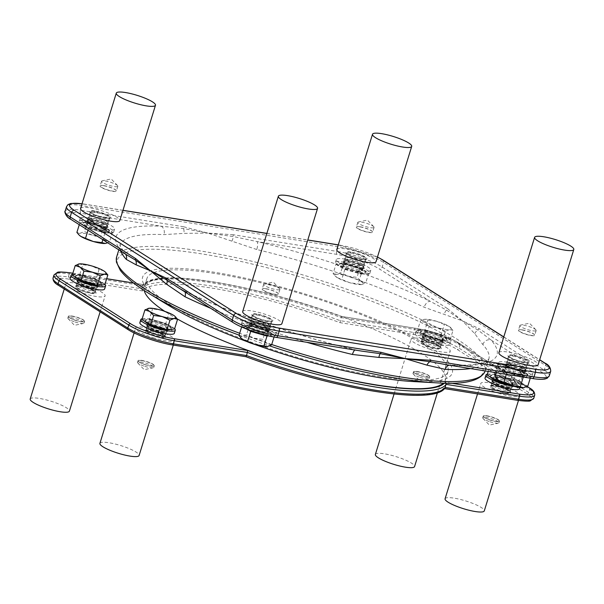 <?xml version="1.0" encoding="UTF-8"?>
<svg xmlns="http://www.w3.org/2000/svg" width="604" height="604" viewBox="0 0 604 604"><rect width="100%" height="100%" fill="white"/><g stroke="black" fill="none" stroke-linecap="round" stroke-linejoin="round"><path stroke-width="0.45" stroke-dasharray="3.02 2.27" d="M148.675 308.304L161.057 310.162L173.575 315.288L175.568 316.911M141.932 319.584L149.52 318.731L152.518 309.052M149.52 318.731L165.828 323.427L168.826 313.748M165.828 323.427L174.556 328.976M165.217 328.712A13.62 2.68 -162.8 0 1 151.612 324.726A13.62 2.68 -162.8 0 1 145.232 320.256A13.62 2.68 -162.8 0 1 159.041 321.721A13.62 2.68 -162.8 0 1 171.264 328.312A13.62 2.68 -162.8 0 1 165.217 328.712M151.544 325.39A13.62 2.68 -162.8 0 1 149.958 324.695M145.353 321.758A13.62 2.68 -162.8 0 1 145.043 320.867A13.62 2.68 -162.8 0 1 158.852 322.332A13.62 2.68 -162.8 0 1 171.068 328.923A13.62 2.68 -162.8 0 1 170.449 329.437M168.425 329.671A13.62 2.68 -162.8 0 1 165.458 329.399M142.204 318.716A18.052 3.556 -162.8 0 1 159.109 321.502A18.052 3.556 -162.8 0 1 174.624 328.757M139.856 322.634A18.052 3.556 -162.8 0 1 158.157 324.575A18.052 3.556 -162.8 0 1 174.352 333.31M153.061 337.681A20.521 4.039 17.2 0 0 174.798 340.188A20.521 4.039 17.2 0 0 156.391 330.267A20.521 4.039 17.2 0 0 135.598 328.055A20.521 4.039 17.2 0 0 153.061 337.681M99.909 443.359A20.521 4.039 -162.8 0 1 120.702 445.563A20.521 4.039 -162.8 0 1 139.109 455.491M436.518 321.237L449.036 326.364A14.775 2.907 17.2 0 0 436.518 321.237A14.775 2.907 17.2 0 0 424.567 319.32L436.518 321.237M453.015 330.373L449.61 329.565A14.775 2.907 17.2 0 0 450.622 327.572A14.775 2.907 17.2 0 0 449.036 326.364L453.015 330.373L450.018 340.052L442.438 340.913L426.122 336.217L417.394 330.667L420.392 320.988L424.567 319.32A14.775 2.907 17.2 0 0 424.151 319.38A14.775 2.907 17.2 0 0 425.141 322.528L420.392 320.988M445.435 331.234L437.658 327.647A14.775 2.907 17.2 0 0 449.61 329.565L445.435 331.234L442.438 340.913M424.151 319.38L424.567 319.32M429.119 326.538L425.141 322.528A14.775 2.907 17.2 0 0 437.658 327.647L429.119 326.538L426.122 336.217M417.394 330.667L424.982 329.807L427.979 320.128M424.982 329.807L441.29 334.503L444.287 324.824M441.29 334.503L450.018 340.052M440.678 339.795A13.62 2.68 -162.8 0 1 427.073 335.801A13.62 2.68 -162.8 0 1 420.694 331.332A13.62 2.68 -162.8 0 1 434.502 332.796A13.62 2.68 -162.8 0 1 446.726 339.388A13.62 2.68 -162.8 0 1 440.678 339.795M440.49 340.407A13.62 2.68 -162.8 0 1 426.885 336.42A13.62 2.68 -162.8 0 1 420.505 331.943A13.62 2.68 -162.8 0 1 434.314 333.416A13.62 2.68 -162.8 0 1 446.537 340.007A13.62 2.68 -162.8 0 1 440.49 340.407M442.755 341.849A18.052 3.556 -162.8 0 1 424.725 336.564A18.052 3.556 -162.8 0 1 416.269 330.637A18.052 3.556 -162.8 0 1 434.57 332.577A18.052 3.556 -162.8 0 1 450.765 341.313A18.052 3.556 -162.8 0 1 442.755 341.849M441.803 344.929A18.052 3.556 -162.8 0 1 423.774 339.637A18.052 3.556 -162.8 0 1 415.318 333.71A18.052 3.556 -162.8 0 1 433.619 335.658A18.052 3.556 -162.8 0 1 449.814 344.386A18.052 3.556 -162.8 0 1 441.803 344.929M428.53 348.757A20.521 4.039 17.2 0 0 450.267 351.264A20.521 4.039 17.2 0 0 431.86 341.343A20.521 4.039 17.2 0 0 411.06 339.131A20.521 4.039 17.2 0 0 428.53 348.757M375.371 454.434A20.521 4.039 -162.8 0 1 396.164 456.647A20.521 4.039 -162.8 0 1 414.571 466.567M497.598 379.44A14.775 2.907 -162.8 0 1 498.61 377.447L495.204 376.639M510.561 379.365L502.785 375.779L498.61 377.447A14.775 2.907 -162.8 0 1 510.561 379.365A14.775 2.907 -162.8 0 1 523.079 384.491L519.1 380.475L510.561 379.365M527.828 386.031L523.079 384.491A14.775 2.907 -162.8 0 1 524.083 387.625M523.834 377.138L530.825 376.345L522.098 370.796L519.1 380.475M530.825 376.345L530.259 378.172M522.098 370.796L505.782 366.099L502.785 375.779M505.782 366.099L498.194 366.96L496.413 372.736M498.194 366.96L506.922 372.509L521.962 376.836M521.479 376.088A13.62 2.68 17.2 0 0 527.526 375.68A13.62 2.68 17.2 0 0 515.303 369.097A13.62 2.68 17.2 0 0 501.494 367.625A13.62 2.68 17.2 0 0 507.873 372.102A13.62 2.68 17.2 0 0 521.479 376.088M506.922 372.509L506.363 374.337M521.675 375.477A13.62 2.68 17.2 0 0 527.715 375.069A13.62 2.68 17.2 0 0 515.491 368.478A13.62 2.68 17.2 0 0 501.682 367.013A13.62 2.68 17.2 0 0 508.07 371.483A13.62 2.68 17.2 0 0 521.675 375.477M79.283 235.198A14.775 2.907 -162.8 0 1 80.294 233.204L76.889 232.404M92.246 235.13L84.469 231.543L80.294 233.204A14.775 2.907 -162.8 0 1 92.246 235.13A14.775 2.907 -162.8 0 1 104.764 240.249L100.785 236.239L92.246 235.13M107.671 242.77L109.513 241.789L104.764 240.249A14.775 2.907 -162.8 0 1 105.768 243.389M103.782 226.56L87.467 221.864L79.887 222.717L88.614 228.274L104.922 232.97L112.51 232.11L103.782 226.56L100.785 236.239M112.51 232.11L109.513 241.789M87.467 221.864L84.469 231.543M79.887 222.717L79.267 224.703M103.163 231.853A13.62 2.68 17.2 0 0 109.211 231.445A13.62 2.68 17.2 0 0 96.987 224.854A13.62 2.68 17.2 0 0 83.178 223.389A13.62 2.68 17.2 0 0 89.558 227.859A13.62 2.68 17.2 0 0 103.163 231.853M88.614 228.274L87.995 230.252M104.922 232.97L102.839 239.697M103.36 231.234A13.62 2.68 17.2 0 0 109.4 230.826A13.62 2.68 17.2 0 0 97.176 224.243A13.62 2.68 17.2 0 0 83.375 222.77A13.62 2.68 17.2 0 0 89.754 227.247A13.62 2.68 17.2 0 0 103.36 231.234M523.94 376.919A18.052 3.556 17.2 0 0 531.95 376.375A18.052 3.556 17.2 0 0 515.748 367.647A18.052 3.556 17.2 0 0 497.454 365.699A18.052 3.556 17.2 0 0 505.91 371.626A18.052 3.556 17.2 0 0 523.94 376.919M524.891 373.838A18.052 3.556 17.2 0 0 532.902 373.302A18.052 3.556 17.2 0 0 516.699 364.567A18.052 3.556 17.2 0 0 498.406 362.627A18.052 3.556 17.2 0 0 506.862 368.553A18.052 3.556 17.2 0 0 524.891 373.838M361.849 273.816A18.052 3.556 17.2 0 0 369.859 273.28A18.052 3.556 17.2 0 0 353.657 264.544A18.052 3.556 17.2 0 0 335.363 262.597A18.052 3.556 17.2 0 0 343.819 268.523A18.052 3.556 17.2 0 0 361.849 273.816M362.8 270.735A18.052 3.556 17.2 0 0 370.811 270.199A18.052 3.556 17.2 0 0 354.608 261.472A18.052 3.556 17.2 0 0 336.315 259.524A18.052 3.556 17.2 0 0 344.771 265.45A18.052 3.556 17.2 0 0 362.8 270.735M359.576 272.374A13.62 2.68 17.2 0 0 365.624 271.966A13.62 2.68 17.2 0 0 353.4 265.375A13.62 2.68 17.2 0 0 339.591 263.91A13.62 2.68 17.2 0 0 345.971 268.38A13.62 2.68 17.2 0 0 359.576 272.374M268.931 335.96A18.052 3.556 17.2 0 0 275.726 335.243A18.052 3.556 17.2 0 0 259.531 326.507A18.052 3.556 17.2 0 0 241.23 324.559A18.052 3.556 17.2 0 0 246.432 328.991M268.667 332.706A18.052 3.556 17.2 0 0 276.677 332.17A18.052 3.556 17.2 0 0 260.483 323.434A18.052 3.556 17.2 0 0 242.181 321.487A18.052 3.556 17.2 0 0 250.637 327.413A18.052 3.556 17.2 0 0 268.667 332.706M265.45 334.337A13.62 2.68 17.2 0 0 271.49 333.929A13.62 2.68 17.2 0 0 259.267 327.338A13.62 2.68 17.2 0 0 245.466 325.873A13.62 2.68 17.2 0 0 251.845 330.35A13.62 2.68 17.2 0 0 265.45 334.337M105.625 232.676A18.052 3.556 17.2 0 0 113.635 232.14A18.052 3.556 17.2 0 0 97.433 223.404A18.052 3.556 17.2 0 0 79.139 221.464A18.052 3.556 17.2 0 0 87.595 227.391A18.052 3.556 17.2 0 0 105.625 232.676M106.576 229.603A18.052 3.556 17.2 0 0 114.586 229.067A18.052 3.556 17.2 0 0 98.392 220.332A18.052 3.556 17.2 0 0 80.09 218.384A18.052 3.556 17.2 0 0 88.546 224.318A18.052 3.556 17.2 0 0 106.576 229.603M336.813 249.573A20.521 4.039 -162.8 0 1 357.613 251.785A20.521 4.039 -162.8 0 1 376.013 261.706M498.904 352.676A20.521 4.039 -162.8 0 1 519.704 354.88A20.521 4.039 -162.8 0 1 538.111 364.808M242.687 311.536A20.521 4.039 -162.8 0 1 263.48 313.748A20.521 4.039 -162.8 0 1 281.887 323.668M80.589 208.433A20.521 4.039 -162.8 0 1 101.389 210.645A20.521 4.039 -162.8 0 1 119.796 220.566M177.327 318.98A157.576 31.008 -162.8 0 1 164.733 311.324M144.22 290.516A157.576 31.008 -162.8 0 1 144.303 286.915A157.576 31.008 -162.8 0 1 304.008 303.887A157.576 31.008 -162.8 0 1 445.367 380.105A157.576 31.008 -162.8 0 1 443.396 383.125M378.081 376.337A157.576 31.008 17.2 0 0 447.987 371.649A157.576 31.008 17.2 0 0 306.621 295.432A157.576 31.008 17.2 0 0 146.923 278.459A157.576 31.008 17.2 0 0 220.724 330.199A157.576 31.008 17.2 0 0 378.081 376.337M70.147 278.293A18.052 3.556 -162.8 0 1 88.448 280.241A18.052 3.556 -162.8 0 1 104.643 288.969M485.027 378.051A18.052 3.556 -162.8 0 1 503.328 379.992A18.052 3.556 -162.8 0 1 519.523 388.727M83.352 293.34A20.521 4.039 17.2 0 0 105.096 295.847A20.521 4.039 17.2 0 0 86.689 285.926A20.521 4.039 17.2 0 0 65.889 283.714A20.521 4.039 17.2 0 0 83.352 293.34M498.232 393.098A20.521 4.039 17.2 0 0 519.969 395.605A20.521 4.039 17.2 0 0 501.562 385.684A20.521 4.039 17.2 0 0 480.769 383.472A20.521 4.039 17.2 0 0 498.232 393.098M451.173 383.17L445.208 382.211L446.137 383.178M133.575 283.057L144.462 284.809L133.492 282.997M527.013 386.5L459.115 343.314A32.827 6.463 -162.8 0 0 415.771 328.365L341.909 316.504L341.215 317.613A160.037 31.491 17.2 0 0 142.521 285.707L142.763 285.239C153.907 266.953 255.205 284.484 341.856 316.451L341.909 316.504A158.399 31.166 -162.8 0 0 144.462 284.809L142.521 285.707L141.57 288.788A160.037 31.491 -162.8 0 1 340.263 320.686L413.506 332.442A34.473 6.78 -162.8 0 1 459.017 348.138L528.726 392.479A34.473 6.78 -162.8 0 1 533.777 398.195M341.856 316.451L415.552 328.282A1.638 0.944 -80.9 0 0 414.457 329.369L341.215 317.613L340.007 322.657A158.399 31.166 17.2 0 0 142.559 290.954L141.57 288.788L68.335 277.025A1.638 0.944 -80.9 0 0 68.697 279.101A32.827 6.463 17.2 0 0 58.943 285.518L128.652 329.859A32.827 6.463 17.2 0 0 171.997 344.808L245.858 356.662A158.399 31.166 17.2 0 0 443.306 388.364L444.453 388.599M529.232 387.806A1.638 1.306 -57.5 0 1 529.678 389.399L528.726 392.479A1.638 1.306 -57.5 0 1 526.922 393.8A32.827 6.463 17.2 0 1 517.167 400.226L443.306 388.364L445.246 387.458M382.913 260.022A2.461 1.955 -57.5 0 1 383.578 262.423L382.151 267.036A2.461 1.955 -57.5 0 1 379.448 269.022L430.139 301.26L446.477 310.063L462.483 320.89L424.167 307.232A192.865 37.954 17.2 0 0 256.776 249.52A6.568 2.046 -76.6 0 0 257.055 241.577A199.433 39.245 -162.8 0 1 430.139 301.26A6.568 3.866 115.6 0 0 424.167 307.232M470.456 368.568A192.865 37.954 17.2 0 0 488.832 359.025A192.865 37.954 17.2 0 0 482.875 344.574L474.767 333.672L462.483 320.89L477.907 330.056L490.848 339.878A199.433 39.245 -162.8 0 1 451.898 365.518A6.568 5.149 -87.5 0 0 450.282 365.103A6.568 5.149 -87.5 0 0 449.331 365.178M125.579 254.156A6.568 6.108 137.7 0 0 125.088 253.537A6.568 6.108 137.7 0 0 122.144 251.815A199.433 39.245 -162.8 0 1 161.087 226.175L183.533 228.554L207.814 233.076L183.903 233.386L163.971 234.616A192.865 37.954 17.2 0 0 120.347 244.96A192.865 37.954 17.2 0 0 120.77 251.098M256.776 249.52L207.814 233.076L233.219 236.526L257.055 241.577L337.183 254.443A32.004 6.297 17.2 0 1 379.448 269.022M65.126 211.226A34.473 6.78 -162.8 0 1 80.415 210.2A2.461 1.412 -80.9 0 0 80.959 213.31L161.087 226.175A6.568 5.149 92.5 0 1 163.971 234.616M126.629 254.828L71.453 219.569A32.004 6.297 17.2 0 1 80.959 213.31M354.903 350.018A6.568 2.046 103.4 0 1 355.56 349.875A6.568 2.046 103.4 0 1 355.937 350.109A199.433 39.245 -162.8 0 1 182.846 290.426A6.568 3.866 -64.4 0 1 183.782 290.652A6.568 3.866 -64.4 0 1 185.013 291.959M232.933 322.445A2.461 1.955 122.5 0 0 233.544 322.672L177.198 286.991M361.532 351.083L275.809 337.243A32.004 6.297 17.2 0 1 233.544 322.672M482.875 344.574A6.568 6.108 -42.3 0 1 490.848 339.878L541.539 372.124A32.004 6.297 17.2 0 1 532.026 378.383L446.877 364.786M474.767 333.672A6.568 5.444 144.1 0 1 477.907 330.056A2.461 1.955 122.5 0 0 478.919 328.584L544.242 370.131A34.473 6.78 -162.8 0 1 549.293 375.854M82.023 203.812A32.004 6.297 -162.8 0 1 83.813 204.084A2.461 1.412 -80.9 0 0 83.495 203.956A2.461 1.412 -80.9 0 0 81.842 205.587L80.415 210.2L183.684 226.779A2.461 1.412 -80.9 0 0 183.533 228.554A6.568 4.251 -95.9 0 1 183.903 233.386M231.959 241.094A6.568 3.088 112 0 0 233.219 236.526A2.461 1.412 99.1 0 1 233.371 234.76L336.639 251.339A2.461 1.412 -80.9 0 0 337.183 254.443M338.248 244.937L340.037 245.224A2.461 1.412 -80.9 0 0 339.712 245.096A2.461 1.412 -80.9 0 0 338.066 246.726L336.639 251.339A34.473 6.78 -162.8 0 1 382.151 267.036L447.481 308.584A2.461 1.955 -57.5 0 1 446.477 310.063A6.568 4.726 -74.8 0 0 444.363 314.337M413.393 381.569A162.091 31.899 17.2 0 0 415.695 338.534A162.091 31.899 17.2 0 0 214.518 272.298A162.091 31.899 17.2 0 0 169.86 306.183M247.112 341.653A162.091 31.899 17.2 0 0 254.526 344.356M359.388 272.985A13.62 2.68 17.2 0 0 365.435 272.578A13.62 2.68 17.2 0 0 353.212 265.994A13.62 2.68 17.2 0 0 339.403 264.522A13.62 2.68 17.2 0 0 345.782 268.999A13.62 2.68 17.2 0 0 359.388 272.985M336.103 263.857L344.831 269.407L361.147 274.103L368.727 273.25L359.999 267.693L343.691 263.004L336.103 263.857L333.114 273.536L337.092 277.546A14.775 2.907 -162.8 0 1 335.507 276.338A14.775 2.907 -162.8 0 1 336.519 274.344A14.775 2.907 -162.8 0 1 348.47 276.262A14.775 2.907 -162.8 0 1 360.988 281.388A14.775 2.907 -162.8 0 1 361.97 284.529A14.775 2.907 -162.8 0 1 361.562 284.59A14.775 2.907 -162.8 0 1 349.61 282.672A14.775 2.907 -162.8 0 1 337.092 277.546L349.61 282.672L361.97 284.529M361.562 284.59L365.737 282.929L360.988 281.388L357.009 277.372L348.47 276.262L340.694 272.683L336.519 274.344L333.114 273.536M368.727 273.25L365.737 282.929M361.147 274.103L358.149 283.782M344.831 269.407L341.841 279.086M343.691 263.004L340.694 272.683M359.999 267.693L357.009 277.372M265.254 334.948A13.62 2.68 17.2 0 0 271.302 334.548A13.62 2.68 17.2 0 0 259.078 327.957A13.62 2.68 17.2 0 0 245.269 326.492A13.62 2.68 17.2 0 0 251.649 330.962A13.62 2.68 17.2 0 0 265.254 334.948M241.373 338.3A14.775 2.907 -162.8 0 1 242.385 336.307A14.775 2.907 -162.8 0 1 254.337 338.225A14.775 2.907 -162.8 0 1 266.855 343.351A14.775 2.907 -162.8 0 1 267.859 346.492M268.516 335.899L274.601 335.212L274.042 337.009M258.218 333.536L260.135 334.087M274.601 335.212L265.873 329.663L249.558 324.967L241.977 325.82L248.508 329.98M241.977 325.82L241.615 326.975M249.558 324.967L246.56 334.646L242.385 336.307L238.98 335.499M265.873 329.663L262.876 339.342L254.337 338.225L246.56 334.646M271.604 344.892L266.855 343.351L262.876 339.342M445.08 498.776A20.521 4.039 -162.8 0 1 465.873 500.98A20.521 4.039 -162.8 0 1 484.28 510.909M487.375 374.14A18.052 3.556 -162.8 0 1 507.254 377.9A18.052 3.556 -162.8 0 1 520.474 385.654A18.052 3.556 -162.8 0 1 514.132 386.424M490.524 377.183A13.62 2.68 -162.8 0 1 490.214 376.284A13.62 2.68 -162.8 0 1 504.023 377.757A13.62 2.68 -162.8 0 1 516.239 384.34A13.62 2.68 -162.8 0 1 510.199 384.748A13.62 2.68 -162.8 0 1 505.963 383.865M496.714 380.807A13.62 2.68 -162.8 0 1 495.129 380.112M510.388 384.136A13.62 2.68 -162.8 0 1 496.782 380.142A13.62 2.68 -162.8 0 1 490.403 375.673A13.62 2.68 -162.8 0 1 504.212 377.138A13.62 2.68 -162.8 0 1 516.435 383.729A13.62 2.68 -162.8 0 1 510.388 384.136M518.745 370.705A14.775 2.907 17.2 0 0 506.228 365.579A14.775 2.907 17.2 0 0 494.276 363.661A14.775 2.907 17.2 0 0 493.861 363.721A14.775 2.907 17.2 0 0 494.85 366.862A14.775 2.907 17.2 0 0 507.368 371.988A14.775 2.907 17.2 0 0 519.319 373.906A14.775 2.907 17.2 0 0 520.323 371.913A14.775 2.907 17.2 0 0 518.745 370.705L522.724 374.714L519.319 373.906L515.144 375.575L507.368 371.988L498.829 370.879L494.85 366.862L490.101 365.322L494.276 363.661L506.228 365.579L518.745 370.705M496.526 378.315L498.829 370.879M487.103 375.008L494.691 374.148L510.999 378.844L519.727 384.393L512.147 385.254L502.845 382.574M512.147 385.254L515.144 375.575M519.727 384.393L522.724 374.714M510.999 378.844L513.996 369.165M494.691 374.148L497.688 364.469M493.861 363.721L494.276 363.661M488.213 371.422L490.101 365.322M30.2 399.017A20.521 4.039 -162.8 0 1 50.993 401.23A20.521 4.039 -162.8 0 1 69.4 411.15M72.495 274.382A18.052 3.556 -162.8 0 1 89.4 277.161A18.052 3.556 -162.8 0 1 104.915 284.416M81.834 281.056A13.62 2.68 -162.8 0 1 80.249 280.354M75.643 277.425A13.62 2.68 -162.8 0 1 75.334 276.526A13.62 2.68 -162.8 0 1 89.143 277.999A13.62 2.68 -162.8 0 1 101.359 284.59A13.62 2.68 -162.8 0 1 100.747 285.103M98.716 285.33A13.62 2.68 -162.8 0 1 95.749 285.058M95.508 284.378A13.62 2.68 -162.8 0 1 81.902 280.384A13.62 2.68 -162.8 0 1 75.523 275.915A13.62 2.68 -162.8 0 1 89.332 277.379A13.62 2.68 -162.8 0 1 101.555 283.971A13.62 2.68 -162.8 0 1 95.508 284.378M72.223 275.25L79.811 274.39L96.119 279.086L99.116 269.407L103.865 270.947L105.866 272.578M96.119 279.086L104.847 284.635M79.811 274.39L82.808 264.711L91.347 265.82L99.116 269.407M78.965 263.971L82.808 264.711M360.241 226.787A8.335 1.638 -162.8 0 1 372.404 231.604A8.335 1.638 -162.8 0 1 364.023 231.068A8.335 1.638 -162.8 0 1 356.798 226.772A8.335 1.638 -162.8 0 1 360.241 226.787M372.155 232.525A8.516 1.676 -162.8 0 1 362.861 230.909A8.516 1.676 -162.8 0 1 356.322 227.149A8.516 1.676 -162.8 0 1 356.587 226.877A8.516 1.676 -162.8 0 1 360.097 226.9A8.516 1.676 -162.8 0 1 372.525 231.815A8.516 1.676 -162.8 0 1 372.593 232.185A8.516 1.676 -162.8 0 1 372.155 232.525M373.634 227.746A8.516 1.676 -162.8 0 1 364.34 226.138A8.516 1.676 -162.8 0 1 357.802 222.37A8.516 1.676 -162.8 0 1 358.429 221.985A8.516 1.676 -162.8 0 1 366.432 223.291A8.516 1.676 -162.8 0 1 373.77 226.727A8.516 1.676 -162.8 0 1 374.072 227.406A8.516 1.676 -162.8 0 1 373.634 227.746M361.456 258.844A9.845 1.94 17.2 0 0 365.828 258.55A9.845 1.94 17.2 0 0 356.987 253.786A9.845 1.94 17.2 0 0 347.006 252.729A9.845 1.94 17.2 0 0 351.619 255.96A9.845 1.94 17.2 0 0 361.456 258.844M359.788 264.227A9.845 1.94 17.2 0 0 364.069 264.084A9.845 1.94 17.2 0 0 364.159 263.933A9.845 1.94 17.2 0 0 355.326 259.169A9.845 1.94 17.2 0 0 345.345 258.104A9.845 1.94 17.2 0 0 345.329 258.286A9.845 1.94 17.2 0 0 350.32 261.494A9.845 1.94 17.2 0 0 359.788 264.227M357.855 271.279A10.26 2.016 17.2 0 0 362.408 270.969A10.26 2.016 17.2 0 0 353.204 266.009A10.26 2.016 17.2 0 0 342.808 264.907A10.26 2.016 17.2 0 0 347.61 268.274A10.26 2.016 17.2 0 0 357.855 271.279M357.304 270.924A9.181 1.804 17.2 0 0 361.381 270.652A9.181 1.804 17.2 0 0 353.144 266.213A9.181 1.804 17.2 0 0 343.835 265.224A9.181 1.804 17.2 0 0 348.138 268.236A9.181 1.804 17.2 0 0 357.304 270.924M359.01 265.42A9.181 1.804 17.2 0 0 363.004 265.292A9.181 1.804 17.2 0 0 363.087 265.148A9.181 1.804 17.2 0 0 354.85 260.709A9.181 1.804 17.2 0 0 345.541 259.72A9.181 1.804 17.2 0 0 345.526 259.879A9.181 1.804 17.2 0 0 350.184 262.876A9.181 1.804 17.2 0 0 359.01 265.42M348.546 260.754A10.26 2.016 17.2 0 0 344.318 260.732A10.26 2.016 17.2 0 0 344.001 261.064A10.26 2.016 17.2 0 0 353.204 266.024A10.26 2.016 17.2 0 0 363.6 267.127A10.26 2.016 17.2 0 0 363.517 266.681A10.26 2.016 17.2 0 0 348.546 260.754M347.889 261.26A11.083 2.182 -162.8 0 1 364.061 267.655A11.083 2.182 -162.8 0 1 352.917 266.945A11.083 2.182 -162.8 0 1 343.321 261.238A11.083 2.182 -162.8 0 1 347.889 261.26M350.932 253.068A10.26 2.016 -162.8 0 1 361.177 256.073A10.26 2.016 -162.8 0 1 365.979 259.441A10.26 2.016 -162.8 0 1 365.662 259.765A10.26 2.016 -162.8 0 1 355.582 258.338A10.26 2.016 -162.8 0 1 346.454 253.823A10.26 2.016 -162.8 0 1 346.379 253.37A10.26 2.016 -162.8 0 1 350.932 253.068M350.75 252.034A11.083 2.182 17.2 0 0 345.918 252.849A11.083 2.182 17.2 0 0 355.771 257.719A11.083 2.182 17.2 0 0 366.658 259.267A11.083 2.182 17.2 0 0 362.702 255.666A11.083 2.182 17.2 0 0 350.75 252.034M358.806 268.199A10.26 2.016 -162.8 0 1 348.568 265.194A10.26 2.016 -162.8 0 1 343.759 261.826A10.26 2.016 -162.8 0 1 354.155 262.936A10.26 2.016 -162.8 0 1 363.359 267.897A10.26 2.016 -162.8 0 1 358.806 268.199M266.107 288.757A8.335 1.638 -162.8 0 1 278.278 293.567A8.335 1.638 -162.8 0 1 269.89 293.038A8.335 1.638 -162.8 0 1 262.672 288.735A8.335 1.638 -162.8 0 1 266.107 288.757M278.021 294.488A8.516 1.676 -162.8 0 1 268.727 292.88A8.516 1.676 -162.8 0 1 262.189 289.12A8.516 1.676 -162.8 0 1 262.453 288.848A8.516 1.676 -162.8 0 1 265.964 288.863A8.516 1.676 -162.8 0 1 278.391 293.778A8.516 1.676 -162.8 0 1 278.459 294.156A8.516 1.676 -162.8 0 1 278.021 294.488M279.501 289.716A8.516 1.676 -162.8 0 1 270.207 288.1A8.516 1.676 -162.8 0 1 263.669 284.341A8.516 1.676 -162.8 0 1 264.303 283.948A8.516 1.676 -162.8 0 1 272.298 285.254A8.516 1.676 -162.8 0 1 279.637 288.697A8.516 1.676 -162.8 0 1 279.939 289.376A8.516 1.676 -162.8 0 1 279.501 289.716M267.323 320.807A9.845 1.94 17.2 0 0 271.694 320.513A9.845 1.94 17.2 0 0 262.861 315.749A9.845 1.94 17.2 0 0 252.88 314.692A9.845 1.94 17.2 0 0 257.485 317.923A9.845 1.94 17.2 0 0 267.323 320.807M265.654 326.19A9.845 1.94 17.2 0 0 269.943 326.047A9.845 1.94 17.2 0 0 270.026 325.896A9.845 1.94 17.2 0 0 261.192 321.132A9.845 1.94 17.2 0 0 251.211 320.075A9.845 1.94 17.2 0 0 251.196 320.248A9.845 1.94 17.2 0 0 256.187 323.457A9.845 1.94 17.2 0 0 265.654 326.19M263.729 333.242A10.26 2.016 17.2 0 0 268.274 332.932A10.26 2.016 17.2 0 0 259.071 327.972A10.26 2.016 17.2 0 0 248.674 326.87A10.26 2.016 17.2 0 0 253.484 330.237A10.26 2.016 17.2 0 0 263.729 333.242M263.178 332.887A9.181 1.804 17.2 0 0 267.247 332.615A9.181 1.804 17.2 0 0 259.01 328.176A9.181 1.804 17.2 0 0 249.709 327.187A9.181 1.804 17.2 0 0 254.005 330.199A9.181 1.804 17.2 0 0 263.178 332.887M264.877 327.391A9.181 1.804 17.2 0 0 268.871 327.255A9.181 1.804 17.2 0 0 268.954 327.111A9.181 1.804 17.2 0 0 260.717 322.672A9.181 1.804 17.2 0 0 251.407 321.683A9.181 1.804 17.2 0 0 251.4 321.849A9.181 1.804 17.2 0 0 256.051 324.839A9.181 1.804 17.2 0 0 264.877 327.391M254.42 322.717A10.26 2.016 17.2 0 0 250.184 322.702A10.26 2.016 17.2 0 0 249.867 323.027A10.26 2.016 17.2 0 0 259.071 327.987A10.26 2.016 17.2 0 0 269.467 329.089A10.26 2.016 17.2 0 0 269.384 328.644A10.26 2.016 17.2 0 0 254.42 322.717M253.763 323.223A11.083 2.182 -162.8 0 1 269.928 329.618A11.083 2.182 -162.8 0 1 258.784 328.908A11.083 2.182 -162.8 0 1 249.188 323.2A11.083 2.182 -162.8 0 1 253.763 323.223M256.798 315.031A10.26 2.016 -162.8 0 1 267.043 318.036A10.26 2.016 -162.8 0 1 271.845 321.404A10.26 2.016 -162.8 0 1 271.528 321.728A10.26 2.016 -162.8 0 1 261.449 320.301A10.26 2.016 -162.8 0 1 252.329 315.786A10.26 2.016 -162.8 0 1 252.246 315.341A10.26 2.016 -162.8 0 1 256.798 315.031M256.617 313.997A11.083 2.182 17.2 0 0 251.785 314.812A11.083 2.182 17.2 0 0 261.638 319.69A11.083 2.182 17.2 0 0 272.525 321.23A11.083 2.182 17.2 0 0 268.576 317.636A11.083 2.182 17.2 0 0 256.617 313.997M264.68 330.169A10.26 2.016 -162.8 0 1 254.435 327.164A10.26 2.016 -162.8 0 1 249.626 323.797A10.26 2.016 -162.8 0 1 260.03 324.899A10.26 2.016 -162.8 0 1 269.225 329.859A10.26 2.016 -162.8 0 1 264.68 330.169M487.066 416.035A8.335 1.638 17.2 0 0 483.426 416.647A8.335 1.638 17.2 0 0 490.841 420.316A8.335 1.638 17.2 0 0 499.032 421.479A8.335 1.638 17.2 0 0 496.065 418.768A8.335 1.638 17.2 0 0 487.066 416.035M490.493 420.059A8.516 1.676 17.2 0 0 499.251 421.373A8.516 1.676 17.2 0 0 499.516 421.101A8.516 1.676 17.2 0 0 495.529 418.308A8.516 1.676 17.2 0 0 487.02 415.809A8.516 1.676 17.2 0 0 483.245 416.065A8.516 1.676 17.2 0 0 483.313 416.435A8.516 1.676 17.2 0 0 490.493 420.059M489.965 421.766A8.516 1.676 17.2 0 0 498.353 423.193A8.516 1.676 17.2 0 0 498.987 422.808A8.516 1.676 17.2 0 0 491.346 418.685A8.516 1.676 17.2 0 0 482.717 417.764A8.516 1.676 17.2 0 0 483.019 418.444A8.516 1.676 17.2 0 0 489.965 421.766M505.412 392.743A9.845 1.94 -162.8 0 1 495.574 389.859A9.845 1.94 -162.8 0 1 490.961 386.628A9.845 1.94 -162.8 0 1 500.942 387.685A9.845 1.94 -162.8 0 1 509.776 392.449A9.845 1.94 -162.8 0 1 505.412 392.743M506.122 390.441A9.845 1.94 -162.8 0 1 496.292 387.557A9.845 1.94 -162.8 0 1 491.679 384.318A9.845 1.94 -162.8 0 1 491.762 384.167A9.845 1.94 -162.8 0 1 501.66 385.382A9.845 1.94 -162.8 0 1 510.508 389.973A9.845 1.94 -162.8 0 1 510.493 390.146A9.845 1.94 -162.8 0 1 506.122 390.441M508.477 383.653A10.26 2.016 -162.8 0 1 498.232 380.648A10.26 2.016 -162.8 0 1 493.43 377.281A10.26 2.016 -162.8 0 1 503.827 378.383A10.26 2.016 -162.8 0 1 513.03 383.351A10.26 2.016 -162.8 0 1 508.477 383.653M507.926 383.306A9.181 1.804 -162.8 0 1 498.753 380.611A9.181 1.804 -162.8 0 1 494.457 377.598A9.181 1.804 -162.8 0 1 503.759 378.587A9.181 1.804 -162.8 0 1 511.996 383.027A9.181 1.804 -162.8 0 1 507.926 383.306M506.22 388.802A9.181 1.804 -162.8 0 1 497.054 386.115A9.181 1.804 -162.8 0 1 492.751 383.102A9.181 1.804 -162.8 0 1 492.834 382.959A9.181 1.804 -162.8 0 1 502.06 384.091A9.181 1.804 -162.8 0 1 510.304 388.372A9.181 1.804 -162.8 0 1 510.297 388.531A9.181 1.804 -162.8 0 1 506.22 388.802M511.233 384.831A11.083 2.182 17.2 0 0 498.61 380.165A11.083 2.182 17.2 0 0 491.777 380.596A11.083 2.182 17.2 0 0 501.63 385.473A11.083 2.182 17.2 0 0 512.517 387.013A11.083 2.182 17.2 0 0 511.233 384.831M507.526 386.726A10.26 2.016 17.2 0 0 512.079 386.424A10.26 2.016 17.2 0 0 502.875 381.464A10.26 2.016 17.2 0 0 492.471 380.354A10.26 2.016 17.2 0 0 497.281 383.721A10.26 2.016 17.2 0 0 507.526 386.726M509.331 390.977A11.083 2.182 -162.8 0 1 510.871 392.328A11.083 2.182 -162.8 0 1 499.727 391.619A11.083 2.182 -162.8 0 1 490.131 385.911A11.083 2.182 -162.8 0 1 498.783 386.817A11.083 2.182 -162.8 0 1 509.331 390.977M508.908 390.101A10.26 2.016 17.2 0 0 499.138 386.25A10.26 2.016 17.2 0 0 491.127 385.412A10.26 2.016 17.2 0 0 490.81 385.737A10.26 2.016 17.2 0 0 500.014 390.697A10.26 2.016 17.2 0 0 510.41 391.8A10.26 2.016 17.2 0 0 510.327 391.354A10.26 2.016 17.2 0 0 508.908 390.101M510.335 385.488A10.26 2.016 -162.8 0 1 511.837 387.194A10.26 2.016 -162.8 0 1 511.52 387.519A10.26 2.016 -162.8 0 1 501.441 386.084A10.26 2.016 -162.8 0 1 492.313 381.569A10.26 2.016 -162.8 0 1 492.237 381.124A10.26 2.016 -162.8 0 1 499.591 381.388A10.26 2.016 -162.8 0 1 510.335 385.488M72.186 316.277A8.335 1.638 17.2 0 0 68.546 316.889A8.335 1.638 17.2 0 0 75.968 320.558A8.335 1.638 17.2 0 0 84.16 321.721A8.335 1.638 17.2 0 0 81.185 319.018A8.335 1.638 17.2 0 0 72.186 316.277M75.613 320.301A8.516 1.676 17.2 0 0 84.371 321.615A8.516 1.676 17.2 0 0 84.635 321.343A8.516 1.676 17.2 0 0 80.649 318.55A8.516 1.676 17.2 0 0 72.148 316.051A8.516 1.676 17.2 0 0 68.365 316.307A8.516 1.676 17.2 0 0 68.433 316.677A8.516 1.676 17.2 0 0 75.613 320.301M75.085 322.007A8.516 1.676 17.2 0 0 83.48 323.434A8.516 1.676 17.2 0 0 84.107 323.049A8.516 1.676 17.2 0 0 76.466 318.927A8.516 1.676 17.2 0 0 67.837 318.014A8.516 1.676 17.2 0 0 68.139 318.693A8.516 1.676 17.2 0 0 75.085 322.007M90.532 292.985A9.845 1.94 -162.8 0 1 80.694 290.101A9.845 1.94 -162.8 0 1 76.081 286.87A9.845 1.94 -162.8 0 1 86.062 287.927A9.845 1.94 -162.8 0 1 94.904 292.691A9.845 1.94 -162.8 0 1 90.532 292.985M91.242 290.683A9.845 1.94 -162.8 0 1 81.412 287.798A9.845 1.94 -162.8 0 1 76.799 284.559A9.845 1.94 -162.8 0 1 76.889 284.409A9.845 1.94 -162.8 0 1 86.78 285.624A9.845 1.94 -162.8 0 1 95.628 290.214A9.845 1.94 -162.8 0 1 95.613 290.388A9.845 1.94 -162.8 0 1 91.242 290.683M93.597 283.895A10.26 2.016 -162.8 0 1 83.352 280.89A10.26 2.016 -162.8 0 1 78.55 277.523A10.26 2.016 -162.8 0 1 88.947 278.625A10.26 2.016 -162.8 0 1 98.15 283.593A10.26 2.016 -162.8 0 1 93.597 283.895M93.046 283.548A9.181 1.804 -162.8 0 1 83.873 280.86A9.181 1.804 -162.8 0 1 79.577 277.84A9.181 1.804 -162.8 0 1 88.879 278.829A9.181 1.804 -162.8 0 1 97.116 283.276A9.181 1.804 -162.8 0 1 93.046 283.548M91.34 289.052A9.181 1.804 -162.8 0 1 82.174 286.364A9.181 1.804 -162.8 0 1 77.871 283.344A9.181 1.804 -162.8 0 1 77.954 283.201A9.181 1.804 -162.8 0 1 87.18 284.333A9.181 1.804 -162.8 0 1 95.432 288.614A9.181 1.804 -162.8 0 1 95.417 288.772A9.181 1.804 -162.8 0 1 91.34 289.052M96.361 285.073A11.083 2.182 17.2 0 0 83.737 280.407A11.083 2.182 17.2 0 0 76.897 280.837A11.083 2.182 17.2 0 0 86.75 285.715A11.083 2.182 17.2 0 0 97.637 287.262A11.083 2.182 17.2 0 0 96.361 285.073M92.646 286.968A10.26 2.016 17.2 0 0 97.199 286.666A10.26 2.016 17.2 0 0 87.995 281.706A10.26 2.016 17.2 0 0 77.599 280.596A10.26 2.016 17.2 0 0 82.401 283.971A10.26 2.016 17.2 0 0 92.646 286.968M94.45 291.219A11.083 2.182 -162.8 0 1 95.991 292.57A11.083 2.182 -162.8 0 1 84.847 291.868A11.083 2.182 -162.8 0 1 75.251 286.153A11.083 2.182 -162.8 0 1 83.903 287.059A11.083 2.182 -162.8 0 1 94.45 291.219M94.028 290.343A10.26 2.016 17.2 0 0 84.258 286.492A10.26 2.016 17.2 0 0 76.247 285.654A10.26 2.016 17.2 0 0 75.93 285.979A10.26 2.016 17.2 0 0 85.134 290.939A10.26 2.016 17.2 0 0 95.53 292.049A10.26 2.016 17.2 0 0 95.447 291.596A10.26 2.016 17.2 0 0 94.028 290.343M95.455 285.73A10.26 2.016 -162.8 0 1 96.957 287.436A10.26 2.016 -162.8 0 1 96.64 287.761A10.26 2.016 -162.8 0 1 86.561 286.326A10.26 2.016 -162.8 0 1 77.44 281.819A10.26 2.016 -162.8 0 1 77.357 281.366A10.26 2.016 -162.8 0 1 84.711 281.63A10.26 2.016 -162.8 0 1 95.455 285.73M160.241 337.326A9.845 1.94 -162.8 0 1 150.404 334.442A9.845 1.94 -162.8 0 1 145.791 331.211A9.845 1.94 -162.8 0 1 155.772 332.268A9.845 1.94 -162.8 0 1 164.605 337.032A9.845 1.94 -162.8 0 1 160.241 337.326M160.951 335.016A9.845 1.94 -162.8 0 1 151.121 332.14A9.845 1.94 -162.8 0 1 146.508 328.901A9.845 1.94 -162.8 0 1 146.591 328.75A9.845 1.94 -162.8 0 1 156.489 329.965A9.845 1.94 -162.8 0 1 165.337 334.548A9.845 1.94 -162.8 0 1 165.322 334.729A9.845 1.94 -162.8 0 1 160.951 335.016M163.306 328.236A10.26 2.016 -162.8 0 1 153.061 325.231A10.26 2.016 -162.8 0 1 148.252 321.864A10.26 2.016 -162.8 0 1 158.656 322.966A10.26 2.016 -162.8 0 1 167.859 327.927A10.26 2.016 -162.8 0 1 163.306 328.236M162.755 327.881A9.181 1.804 -162.8 0 1 153.582 325.194A9.181 1.804 -162.8 0 1 149.286 322.181A9.181 1.804 -162.8 0 1 158.588 323.17A9.181 1.804 -162.8 0 1 166.825 327.61A9.181 1.804 -162.8 0 1 162.755 327.881M161.049 333.385A9.181 1.804 -162.8 0 1 151.883 330.698A9.181 1.804 -162.8 0 1 147.58 327.685A9.181 1.804 -162.8 0 1 147.663 327.542A9.181 1.804 -162.8 0 1 156.889 328.674A9.181 1.804 -162.8 0 1 165.134 332.955A9.181 1.804 -162.8 0 1 165.126 333.114A9.181 1.804 -162.8 0 1 161.049 333.385M166.062 329.406A11.083 2.182 17.2 0 0 153.439 324.748A11.083 2.182 17.2 0 0 146.606 325.178A11.083 2.182 17.2 0 0 156.459 330.056A11.083 2.182 17.2 0 0 167.346 331.596A11.083 2.182 17.2 0 0 166.062 329.406M162.355 331.309A10.26 2.016 17.2 0 0 166.9 331.007A10.26 2.016 17.2 0 0 157.704 326.039A10.26 2.016 17.2 0 0 147.3 324.937A10.26 2.016 17.2 0 0 152.11 328.304A10.26 2.016 17.2 0 0 162.355 331.309M164.16 335.56A11.083 2.182 -162.8 0 1 165.7 336.911A11.083 2.182 -162.8 0 1 154.556 336.202A11.083 2.182 -162.8 0 1 144.96 330.494A11.083 2.182 -162.8 0 1 153.612 331.4A11.083 2.182 -162.8 0 1 164.16 335.56M165.164 330.071A10.26 2.016 -162.8 0 1 166.666 331.777A10.26 2.016 -162.8 0 1 166.349 332.102A10.26 2.016 -162.8 0 1 156.27 330.667A10.26 2.016 -162.8 0 1 147.142 326.152A10.26 2.016 -162.8 0 1 147.066 325.707A10.26 2.016 -162.8 0 1 154.42 325.971A10.26 2.016 -162.8 0 1 165.164 330.071M163.737 334.684A10.26 2.016 17.2 0 0 153.967 330.833A10.26 2.016 17.2 0 0 145.957 329.995A10.26 2.016 17.2 0 0 145.639 330.32A10.26 2.016 17.2 0 0 154.843 335.28A10.26 2.016 17.2 0 0 165.239 336.383A10.26 2.016 17.2 0 0 165.156 335.937A10.26 2.016 17.2 0 0 163.737 334.684M141.895 360.618A8.335 1.638 17.2 0 0 138.256 361.23A8.335 1.638 17.2 0 0 145.67 364.899A8.335 1.638 17.2 0 0 153.861 366.062A8.335 1.638 17.2 0 0 150.894 363.351A8.335 1.638 17.2 0 0 141.895 360.618M145.322 364.642A8.516 1.676 17.2 0 0 154.08 365.956A8.516 1.676 17.2 0 0 154.345 365.684A8.516 1.676 17.2 0 0 150.358 362.883A8.516 1.676 17.2 0 0 141.849 360.392A8.516 1.676 17.2 0 0 138.074 360.648A8.516 1.676 17.2 0 0 138.142 361.018A8.516 1.676 17.2 0 0 145.322 364.642M144.794 366.349A8.516 1.676 17.2 0 0 153.182 367.776A8.516 1.676 17.2 0 0 153.816 367.383A8.516 1.676 17.2 0 0 146.176 363.268A8.516 1.676 17.2 0 0 137.546 362.347A8.516 1.676 17.2 0 0 137.848 363.027A8.516 1.676 17.2 0 0 144.794 366.349M435.703 348.402A9.845 1.94 -162.8 0 1 425.865 345.518A9.845 1.94 -162.8 0 1 421.252 342.287A9.845 1.94 -162.8 0 1 431.233 343.351A9.845 1.94 -162.8 0 1 440.074 348.108A9.845 1.94 -162.8 0 1 435.703 348.402M436.42 346.1A9.845 1.94 -162.8 0 1 426.583 343.215A9.845 1.94 -162.8 0 1 421.969 339.984A9.845 1.94 -162.8 0 1 422.06 339.826A9.845 1.94 -162.8 0 1 431.951 341.041A9.845 1.94 -162.8 0 1 440.799 345.631A9.845 1.94 -162.8 0 1 440.784 345.805A9.845 1.94 -162.8 0 1 436.42 346.1M438.768 339.312A10.26 2.016 -162.8 0 1 428.523 336.307A10.26 2.016 -162.8 0 1 423.721 332.94A10.26 2.016 -162.8 0 1 434.117 334.05A10.26 2.016 -162.8 0 1 443.321 339.01A10.26 2.016 -162.8 0 1 438.768 339.312M438.217 338.965A9.181 1.804 -162.8 0 1 429.051 336.277A9.181 1.804 -162.8 0 1 424.748 333.257A9.181 1.804 -162.8 0 1 434.049 334.246A9.181 1.804 -162.8 0 1 442.294 338.693A9.181 1.804 -162.8 0 1 438.217 338.965M436.511 344.469A9.181 1.804 -162.8 0 1 427.345 341.781A9.181 1.804 -162.8 0 1 423.042 338.761A9.181 1.804 -162.8 0 1 423.125 338.618A9.181 1.804 -162.8 0 1 432.351 339.75A9.181 1.804 -162.8 0 1 440.603 344.031A9.181 1.804 -162.8 0 1 440.588 344.197A9.181 1.804 -162.8 0 1 436.511 344.469M441.532 340.49A11.083 2.182 17.2 0 0 428.908 335.824A11.083 2.182 17.2 0 0 422.068 336.254A11.083 2.182 17.2 0 0 431.92 341.132A11.083 2.182 17.2 0 0 442.808 342.679A11.083 2.182 17.2 0 0 441.532 340.49M437.817 342.385A10.26 2.016 17.2 0 0 442.37 342.083A10.26 2.016 17.2 0 0 433.166 337.123A10.26 2.016 17.2 0 0 422.77 336.013A10.26 2.016 17.2 0 0 427.572 339.388A10.26 2.016 17.2 0 0 437.817 342.385M439.621 346.636A11.083 2.182 -162.8 0 1 441.162 347.987A11.083 2.182 -162.8 0 1 430.018 347.285A11.083 2.182 -162.8 0 1 420.422 341.57A11.083 2.182 -162.8 0 1 429.074 342.476A11.083 2.182 -162.8 0 1 439.621 346.636M440.626 341.154A10.26 2.016 -162.8 0 1 442.128 342.853A10.26 2.016 -162.8 0 1 441.811 343.178A10.26 2.016 -162.8 0 1 431.732 341.743A10.26 2.016 -162.8 0 1 422.611 337.236A10.26 2.016 -162.8 0 1 422.528 336.783A10.26 2.016 -162.8 0 1 429.882 337.047A10.26 2.016 -162.8 0 1 440.626 341.154M439.199 345.76A10.26 2.016 17.2 0 0 429.429 341.909A10.26 2.016 17.2 0 0 421.418 341.071A10.26 2.016 17.2 0 0 421.101 341.396A10.26 2.016 17.2 0 0 430.305 346.356A10.26 2.016 17.2 0 0 440.701 347.466A10.26 2.016 17.2 0 0 440.626 347.013A10.26 2.016 17.2 0 0 439.199 345.76M417.356 371.694A8.335 1.638 17.2 0 0 413.717 372.306A8.335 1.638 17.2 0 0 421.139 375.975A8.335 1.638 17.2 0 0 429.331 377.138A8.335 1.638 17.2 0 0 426.356 374.435A8.335 1.638 17.2 0 0 417.356 371.694M420.784 375.718A8.516 1.676 17.2 0 0 429.542 377.032A8.516 1.676 17.2 0 0 429.806 376.76A8.516 1.676 17.2 0 0 425.82 373.967A8.516 1.676 17.2 0 0 417.319 371.468A8.516 1.676 17.2 0 0 413.536 371.724A8.516 1.676 17.2 0 0 413.604 372.094A8.516 1.676 17.2 0 0 420.784 375.718M420.256 377.424A8.516 1.676 17.2 0 0 428.651 378.851A8.516 1.676 17.2 0 0 429.278 378.466A8.516 1.676 17.2 0 0 421.645 374.344A8.516 1.676 17.2 0 0 413.008 373.431A8.516 1.676 17.2 0 0 413.31 374.11A8.516 1.676 17.2 0 0 420.256 377.424M523.547 361.947A9.845 1.94 17.2 0 0 527.919 361.653A9.845 1.94 17.2 0 0 519.078 356.889A9.845 1.94 17.2 0 0 509.096 355.832A9.845 1.94 17.2 0 0 513.71 359.063A9.845 1.94 17.2 0 0 523.547 361.947M521.879 367.323A9.845 1.94 17.2 0 0 526.159 367.187A9.845 1.94 17.2 0 0 526.25 367.036A9.845 1.94 17.2 0 0 517.417 362.272A9.845 1.94 17.2 0 0 507.436 361.207A9.845 1.94 17.2 0 0 507.42 361.381A9.845 1.94 17.2 0 0 512.411 364.597A9.845 1.94 17.2 0 0 521.879 367.323M519.946 374.374A10.26 2.016 17.2 0 0 524.499 374.072A10.26 2.016 17.2 0 0 515.295 369.112A10.26 2.016 17.2 0 0 504.899 368.002A10.26 2.016 17.2 0 0 509.708 371.377A10.26 2.016 17.2 0 0 519.946 374.374M519.402 374.027A9.181 1.804 17.2 0 0 523.472 373.755A9.181 1.804 17.2 0 0 515.235 369.316A9.181 1.804 17.2 0 0 505.925 368.327A9.181 1.804 17.2 0 0 510.229 371.339A9.181 1.804 17.2 0 0 519.402 374.027M521.101 368.523A9.181 1.804 17.2 0 0 525.095 368.395A9.181 1.804 17.2 0 0 525.178 368.251A9.181 1.804 17.2 0 0 516.941 363.812A9.181 1.804 17.2 0 0 507.632 362.823A9.181 1.804 17.2 0 0 507.617 362.981A9.181 1.804 17.2 0 0 512.275 365.979A9.181 1.804 17.2 0 0 521.101 368.523M509.98 364.355A11.083 2.182 -162.8 0 1 526.152 370.758A11.083 2.182 -162.8 0 1 515.008 370.048A11.083 2.182 -162.8 0 1 505.412 364.34A11.083 2.182 -162.8 0 1 509.98 364.355M520.905 371.301A10.26 2.016 -162.8 0 1 510.659 368.297A10.26 2.016 -162.8 0 1 505.85 364.929A10.26 2.016 -162.8 0 1 516.246 366.039A10.26 2.016 -162.8 0 1 525.45 370.999A10.26 2.016 -162.8 0 1 520.905 371.301M512.841 355.137A11.083 2.182 17.2 0 0 508.009 355.952A11.083 2.182 17.2 0 0 517.862 360.822A11.083 2.182 17.2 0 0 528.749 362.37A11.083 2.182 17.2 0 0 524.793 358.768A11.083 2.182 17.2 0 0 512.841 355.137M513.023 356.171A10.26 2.016 -162.8 0 1 523.268 359.176A10.26 2.016 -162.8 0 1 528.07 362.543A10.26 2.016 -162.8 0 1 527.753 362.868A10.26 2.016 -162.8 0 1 517.673 361.441A10.26 2.016 -162.8 0 1 508.553 356.926A10.26 2.016 -162.8 0 1 508.47 356.473A10.26 2.016 -162.8 0 1 513.023 356.171M510.644 363.857A10.26 2.016 17.2 0 0 506.409 363.834A10.26 2.016 17.2 0 0 506.092 364.159A10.26 2.016 17.2 0 0 515.295 369.127A10.26 2.016 17.2 0 0 525.691 370.229A10.26 2.016 17.2 0 0 525.608 369.784A10.26 2.016 17.2 0 0 510.644 363.857M522.332 329.89A8.335 1.638 -162.8 0 1 534.495 334.707A8.335 1.638 -162.8 0 1 526.114 334.171A8.335 1.638 -162.8 0 1 518.889 329.875A8.335 1.638 -162.8 0 1 522.332 329.89M534.246 335.628A8.516 1.676 -162.8 0 1 524.952 334.012A8.516 1.676 -162.8 0 1 518.413 330.252A8.516 1.676 -162.8 0 1 518.677 329.98A8.516 1.676 -162.8 0 1 522.188 330.003A8.516 1.676 -162.8 0 1 534.615 334.918A8.516 1.676 -162.8 0 1 534.683 335.288A8.516 1.676 -162.8 0 1 534.246 335.628M535.725 330.849A8.516 1.676 -162.8 0 1 526.431 329.233A8.516 1.676 -162.8 0 1 519.893 325.473A8.516 1.676 -162.8 0 1 520.52 325.088A8.516 1.676 -162.8 0 1 528.523 326.394A8.516 1.676 -162.8 0 1 535.861 329.829A8.516 1.676 -162.8 0 1 536.163 330.509A8.516 1.676 -162.8 0 1 535.725 330.849M105.232 217.704A9.845 1.94 17.2 0 0 109.603 217.417A9.845 1.94 17.2 0 0 100.762 212.653A9.845 1.94 17.2 0 0 90.781 211.589A9.845 1.94 17.2 0 0 95.394 214.82A9.845 1.94 17.2 0 0 105.232 217.704M103.563 223.087A9.845 1.94 17.2 0 0 107.844 222.944A9.845 1.94 17.2 0 0 107.935 222.793A9.845 1.94 17.2 0 0 99.101 218.029A9.845 1.94 17.2 0 0 89.12 216.972A9.845 1.94 17.2 0 0 89.105 217.146A9.845 1.94 17.2 0 0 94.096 220.354A9.845 1.94 17.2 0 0 103.563 223.087M101.638 230.139A10.26 2.016 17.2 0 0 106.183 229.837A10.26 2.016 17.2 0 0 96.98 224.869A10.26 2.016 17.2 0 0 86.583 223.767A10.26 2.016 17.2 0 0 91.393 227.134A10.26 2.016 17.2 0 0 101.638 230.139M101.087 229.792A9.181 1.804 17.2 0 0 105.156 229.512A9.181 1.804 17.2 0 0 96.919 225.073A9.181 1.804 17.2 0 0 87.618 224.084A9.181 1.804 17.2 0 0 91.914 227.096A9.181 1.804 17.2 0 0 101.087 229.792M102.786 224.288A9.181 1.804 17.2 0 0 106.78 224.152A9.181 1.804 17.2 0 0 106.863 224.008A9.181 1.804 17.2 0 0 98.626 219.569A9.181 1.804 17.2 0 0 89.317 218.58A9.181 1.804 17.2 0 0 89.301 218.746A9.181 1.804 17.2 0 0 93.96 221.736A9.181 1.804 17.2 0 0 102.786 224.288M91.672 220.12A11.083 2.182 -162.8 0 1 107.837 226.515A11.083 2.182 -162.8 0 1 96.693 225.805A11.083 2.182 -162.8 0 1 87.097 220.098A11.083 2.182 -162.8 0 1 91.672 220.12M102.589 227.066A10.26 2.016 -162.8 0 1 92.344 224.061A10.26 2.016 -162.8 0 1 87.535 220.694A10.26 2.016 -162.8 0 1 97.931 221.796A10.26 2.016 -162.8 0 1 107.135 226.757A10.26 2.016 -162.8 0 1 102.589 227.066M94.526 210.894A11.083 2.182 17.2 0 0 89.694 211.71A11.083 2.182 17.2 0 0 99.547 216.587A11.083 2.182 17.2 0 0 110.434 218.127A11.083 2.182 17.2 0 0 106.478 214.533A11.083 2.182 17.2 0 0 94.526 210.894M94.707 211.928A10.26 2.016 -162.8 0 1 104.953 214.933A10.26 2.016 -162.8 0 1 109.754 218.301A10.26 2.016 -162.8 0 1 109.437 218.625A10.26 2.016 -162.8 0 1 99.358 217.198A10.26 2.016 -162.8 0 1 90.238 212.683A10.26 2.016 -162.8 0 1 90.155 212.238A10.26 2.016 -162.8 0 1 94.707 211.928M92.329 219.614A10.26 2.016 17.2 0 0 88.093 219.599A10.26 2.016 17.2 0 0 87.776 219.924A10.26 2.016 17.2 0 0 96.98 224.884A10.26 2.016 17.2 0 0 107.376 225.994A10.26 2.016 17.2 0 0 107.293 225.541A10.26 2.016 17.2 0 0 92.329 219.614M104.016 185.655A8.335 1.638 -162.8 0 1 116.187 190.464A8.335 1.638 -162.8 0 1 107.799 189.935A8.335 1.638 -162.8 0 1 100.574 185.639A8.335 1.638 -162.8 0 1 104.016 185.655M115.93 191.393A8.516 1.676 -162.8 0 1 106.636 189.777A8.516 1.676 -162.8 0 1 100.098 186.017A8.516 1.676 -162.8 0 1 100.362 185.745A8.516 1.676 -162.8 0 1 103.873 185.76A8.516 1.676 -162.8 0 1 116.3 190.675A8.516 1.676 -162.8 0 1 116.368 191.053A8.516 1.676 -162.8 0 1 115.93 191.393M117.41 186.613A8.516 1.676 -162.8 0 1 108.116 184.998A8.516 1.676 -162.8 0 1 101.578 181.238A8.516 1.676 -162.8 0 1 102.212 180.845A8.516 1.676 -162.8 0 1 110.207 182.151A8.516 1.676 -162.8 0 1 117.546 185.594A8.516 1.676 -162.8 0 1 117.848 186.274A8.516 1.676 -162.8 0 1 117.41 186.613M445.208 382.211A158.399 31.166 -162.8 0 1 444.416 383.147M72.827 273.302L106.674 278.738M142.559 290.954L68.697 279.101M526.922 393.8L457.213 349.459A32.827 6.463 17.2 0 0 413.868 334.518L340.007 322.657M70.147 272.88A1.638 0.944 -80.9 0 0 69.286 273.952A34.473 6.78 17.2 0 0 53.99 274.979M142.521 285.707L69.286 273.952L68.335 277.025A34.473 6.78 -162.8 0 0 53.039 278.051M415.771 328.365A1.638 0.944 -80.9 0 0 415.552 328.282C429.754 330.464 450.622 337.644 459.523 343.465A1.638 1.306 -57.5 0 1 459.969 345.065A34.473 6.78 17.2 0 0 414.457 329.369L413.506 332.442A1.638 0.944 -80.9 0 0 413.868 334.518M459.115 343.314A1.638 1.306 -57.5 0 1 459.523 343.465L527.103 386.447M534.729 395.122A34.473 6.78 17.2 0 0 529.678 389.399L459.969 345.065L459.017 348.138A1.638 1.306 -57.5 0 1 457.213 349.459M128.244 329.709A1.638 1.306 122.5 0 0 128.652 329.859M58.535 285.367A1.638 1.306 122.5 0 0 58.943 285.518M503.744 337.04L539.636 359.871M340.037 245.224A32.004 6.297 -162.8 0 1 377.447 257.085M83.813 204.084L122.952 210.366M266.847 233.469L307.776 240.037M210.705 308.304A192.865 37.954 17.2 0 0 306.734 342.279M70.842 219.343A2.461 1.955 122.5 0 0 71.453 219.569M545.004 363.125A2.461 1.955 -57.5 0 1 545.676 365.526L383.578 262.423A34.473 6.78 17.2 0 0 338.066 246.726L81.842 205.587A34.473 6.78 17.2 0 0 66.553 206.613M550.72 371.241A34.473 6.78 17.2 0 0 545.676 365.526L544.242 370.131A2.461 1.955 -57.5 0 1 541.539 372.124M447.481 308.584L462.483 320.89L478.919 328.584M183.684 226.779L207.814 233.076L233.371 234.76M440.173 383.019A191.166 37.622 17.2 0 0 454.804 341.034A191.166 37.622 17.2 0 0 202.378 253.99A191.166 37.622 17.2 0 0 146.953 292.253M239.093 335.144A191.166 37.622 17.2 0 0 269.663 345.911M116.625 256.979A192.865 37.954 -162.8 0 1 202.189 251.241A192.865 37.954 -162.8 0 1 456.858 339.055A192.865 37.954 -162.8 0 1 485.11 371.045M271.717 344.529A192.865 37.954 -162.8 0 1 239.667 333.28M145.232 320.256L145.043 320.867M171.264 328.312L171.068 328.923M173.295 345.058L174.798 340.188M134.096 332.917L135.598 328.055M450.622 327.572L451.037 327.995M420.694 331.332L420.505 331.943M446.726 339.388L446.537 340.007M449.814 344.386L450.765 341.313M415.318 333.71L416.269 330.637M437.432 392.721L450.267 351.264M394.087 393.967L411.06 339.131M527.526 375.68L527.715 375.069M501.494 367.625L501.682 367.013M109.211 231.445L109.4 230.826M83.178 223.389L83.375 222.77M498.406 362.627L497.454 365.699M532.902 373.302L531.95 376.375M336.315 259.524L335.363 262.597M370.811 270.199L369.859 273.28M242.181 321.487L241.23 324.559M276.677 332.17L275.726 335.243M80.09 218.384L79.139 221.464M114.586 229.067L113.635 232.14M146.923 278.459L144.303 286.915M447.987 371.649L445.367 380.105M72.842 273.257L106.689 278.693M126.84 254.963L125.088 253.537C120.475 246.764 118.897 243.91 120.347 244.96L118.829 249.867M362.294 351.203L355.56 349.875C296.534 335.877 229.988 312.925 183.782 290.652M183.782 290.66L176.934 286.825M485.148 370.932L488.832 359.025L486.371 361.207C480.958 364.386 468.93 365.684 450.282 365.103L446.182 364.673M122.974 210.298L82.046 203.737M266.87 233.401L307.791 239.969M338.27 244.862L377.47 257.01M503.789 336.911L539.674 359.735M365.435 272.578L365.624 271.966M339.403 264.522L339.591 263.91M335.507 276.338L335.092 275.922M271.302 334.548L271.49 333.929M245.269 326.492L245.466 325.873M518.466 400.475L519.969 395.605M477.538 393.906L480.769 383.472M519.885 387.549L520.474 385.654M490.403 375.673L490.214 376.284M516.435 383.729L516.239 384.34M520.323 371.913L520.739 372.328M100.143 311.83L105.096 295.847M64.258 289.006L65.889 283.714M75.523 275.915L75.334 276.526M101.555 283.971L101.359 284.59M357.802 222.37L356.322 227.149M374.072 227.406L372.593 232.185M373.77 226.727L367.421 220.098L358.429 221.985M364.159 263.933L365.828 258.55M345.345 258.104L347.006 252.729M361.381 270.652L363.087 265.148M343.835 265.224L345.541 259.72M363.004 265.292L364.069 264.084M345.526 259.879L345.329 258.286M344.318 260.732L343.321 261.238M363.517 266.681L364.061 267.655M363.6 267.127L365.979 259.441M344.001 261.064L346.379 253.37M365.662 259.765L366.658 259.267M346.454 253.823L345.918 252.849M343.759 261.826L342.808 264.907M363.359 267.897L362.408 270.969M263.669 284.341L262.189 289.12M279.939 289.376L278.459 294.156M279.637 288.697L273.287 282.06L264.303 283.948M270.026 325.896L271.694 320.513M251.211 320.075L252.88 314.692M267.247 332.615L268.954 327.111M249.709 327.187L251.407 321.683M268.871 327.255L269.943 326.047M251.4 321.849L251.196 320.248M250.184 322.702L249.188 323.2M269.384 328.644L269.928 329.618M269.467 329.089L271.845 321.404M249.867 323.027L252.246 315.341M271.528 321.728L272.525 321.23M252.329 315.786L251.785 314.812M249.626 323.797L248.674 326.87M269.225 329.859L268.274 332.932M483.019 418.444L489.368 425.08L498.353 423.193M498.987 422.808L499.516 421.101M482.717 417.764L483.245 416.065M491.679 384.318L490.961 386.628M510.493 390.146L509.776 392.449M494.457 377.598L492.751 383.102M511.996 383.027L510.297 388.531M492.834 382.959L491.762 384.167M510.304 388.372L510.508 389.973M512.079 386.424L513.03 383.351M492.471 380.354L493.43 377.281M491.127 385.412L490.131 385.911M510.327 391.354L510.871 392.328M492.237 381.124L490.81 385.737M511.837 387.194L510.41 391.8M511.52 387.519L512.517 387.013M492.313 381.569L491.777 380.596M68.139 318.693L74.488 325.322L83.48 323.434M84.107 323.049L84.635 321.343M67.837 318.014L68.365 316.307M76.799 284.559L76.081 286.87M95.613 290.388L94.904 292.691M79.577 277.84L77.871 283.344M97.116 283.276L95.417 288.772M77.954 283.201L76.889 284.409M95.432 288.614L95.628 290.214M97.199 286.666L98.15 283.593M77.599 280.596L78.55 277.523M76.247 285.654L75.251 286.153M95.447 291.596L95.991 292.57M77.357 281.366L75.93 285.979M96.957 287.436L95.53 292.049M96.64 287.761L97.637 287.262M77.44 281.819L76.897 280.837M146.508 328.901L145.791 331.211M165.322 334.729L164.605 337.032M149.286 322.181L147.58 327.685M166.825 327.61L165.126 333.114M147.663 327.542L146.591 328.75M165.134 332.955L165.337 334.548M166.9 331.007L167.859 327.927M147.3 324.937L148.252 321.864M166.349 332.102L167.346 331.596M147.142 326.152L146.606 325.178M147.066 325.707L145.639 330.32M166.666 331.777L165.239 336.383M145.957 329.995L144.96 330.494M165.156 335.937L165.7 336.911M137.848 363.027L144.197 369.663L153.182 367.776M153.816 367.383L154.345 365.684M137.546 362.347L138.074 360.648M421.969 339.984L421.252 342.287M440.784 345.805L440.074 348.108M424.748 333.257L423.042 338.761M442.294 338.693L440.588 344.197M423.125 338.618L422.06 339.826M440.603 344.031L440.799 345.631M442.37 342.083L443.321 339.01M422.77 336.013L423.721 332.94M441.811 343.178L442.808 342.679M422.611 337.236L422.068 336.254M422.528 336.783L421.101 341.396M442.128 342.853L440.701 347.466M421.418 341.071L420.422 341.57M440.626 347.013L441.162 347.987M413.31 374.11L419.659 380.739L428.651 378.851M429.278 378.466L429.806 376.76M413.008 373.431L413.536 371.724M526.25 367.036L527.919 361.653M507.436 361.207L509.096 355.832M523.472 373.755L525.178 368.251M505.925 368.327L507.632 362.823M525.095 368.395L526.159 367.187M507.617 362.981L507.42 361.381M505.85 364.929L504.899 368.002M525.45 370.999L524.499 374.072M527.753 362.868L528.749 362.37M508.553 356.926L508.009 355.952M525.691 370.229L528.07 362.543M506.092 364.159L508.47 356.473M506.409 363.834L505.412 364.34M525.608 369.784L526.152 370.758M535.861 329.829L529.512 323.2L520.52 325.088M519.893 325.473L518.413 330.252M536.163 330.509L534.683 335.288M107.935 222.793L109.603 217.417M89.12 216.972L90.781 211.589M105.156 229.512L106.863 224.008M87.618 224.084L89.317 218.58M106.78 224.152L107.844 222.944M89.301 218.746L89.105 217.146M87.535 220.694L86.583 223.767M107.135 226.757L106.183 229.837M109.437 218.625L110.434 218.127M90.238 212.683L89.694 211.71M107.376 225.994L109.754 218.301M87.776 219.924L90.155 212.238M88.093 219.599L87.097 220.098M107.293 225.541L107.837 226.515M117.546 185.594L111.196 178.965L102.212 180.845M101.578 181.238L100.098 186.017M117.848 186.274L116.368 191.053"/><path stroke-width="0.91" d="M175.152 316.496L177.553 319.297L174.148 318.489A14.775 2.907 17.2 0 0 175.152 316.496A14.775 2.907 17.2 0 0 173.575 315.288A14.775 2.907 17.2 0 0 161.057 310.162A14.775 2.907 17.2 0 0 149.105 308.244A14.775 2.907 17.2 0 0 148.69 308.304A14.775 2.907 17.2 0 0 149.679 311.445L144.93 309.905L149.105 308.244M169.973 320.15L162.197 316.572A14.775 2.907 17.2 0 0 174.148 318.489L169.973 320.15L166.976 329.837L150.66 325.141L141.932 319.584L144.93 309.905M153.658 315.462L149.679 311.445A14.775 2.907 17.2 0 0 162.197 316.572L153.658 315.462L150.66 325.141M177.553 319.297L174.556 328.976L166.976 329.837M165.458 329.399A13.62 2.68 -162.8 0 1 165.028 329.331A13.62 2.68 -162.8 0 1 151.544 325.39M149.958 324.695A13.62 2.68 -162.8 0 1 145.353 321.758M170.449 329.437A13.62 2.68 -162.8 0 1 168.425 329.671M174.624 328.757A18.052 3.556 -162.8 0 1 175.303 330.237A18.052 3.556 -162.8 0 1 167.293 330.773A18.052 3.556 -162.8 0 1 149.263 325.488A18.052 3.556 -162.8 0 1 140.808 319.554A18.052 3.556 -162.8 0 1 142.204 318.716M175.303 330.237L174.352 333.31A18.052 3.556 -162.8 0 1 166.342 333.846A18.052 3.556 -162.8 0 1 148.312 328.561A18.052 3.556 -162.8 0 1 139.856 322.634L140.808 319.554M173.295 345.058L139.109 455.491A20.521 4.039 -162.8 0 1 117.372 452.985A20.521 4.039 -162.8 0 1 99.909 443.359L134.096 332.917M437.432 392.721L414.571 466.567A20.521 4.039 -162.8 0 1 392.834 464.061A20.521 4.039 -162.8 0 1 375.371 454.434L394.087 393.967M499.183 380.648A14.775 2.907 -162.8 0 1 497.598 379.44L499.183 380.648L511.701 385.775A14.775 2.907 -162.8 0 1 499.183 380.648M496.413 372.736L495.204 376.639L497.183 379.025M520.24 386.885L523.653 387.692A14.775 2.907 -162.8 0 1 511.701 385.775L520.24 386.885L523.238 377.206L523.834 377.138M523.653 387.692L524.098 387.625A14.775 2.907 -162.8 0 1 524.068 387.632A14.775 2.907 -162.8 0 1 523.653 387.692L527.828 386.031L530.259 378.172M521.962 376.836L523.238 377.206M506.363 374.337L503.932 382.189M80.868 236.413A14.775 2.907 -162.8 0 1 79.283 235.198L80.868 236.413L93.386 241.532A14.775 2.907 -162.8 0 1 80.868 236.413M79.267 224.703L76.889 232.404L78.867 234.782M101.925 242.649L105.338 243.45A14.775 2.907 -162.8 0 1 93.386 241.532L101.925 242.649L102.839 239.697M105.753 243.389L105.783 243.382A14.775 2.907 -162.8 0 1 105.753 243.389A14.775 2.907 -162.8 0 1 105.338 243.45L107.671 242.77M87.995 230.252L85.617 237.953M246.432 328.991A18.052 3.556 17.2 0 0 267.715 335.779A18.052 3.556 17.2 0 0 268.931 335.96M411.709 146.402L376.013 261.706A20.521 4.039 -162.8 0 1 374.971 262.521A20.521 4.039 -162.8 0 1 352.57 258.633A20.521 4.039 -162.8 0 1 336.813 249.573L372.509 134.269A20.521 4.039 17.2 0 0 388.259 143.329A20.521 4.039 17.2 0 0 410.66 147.217A20.521 4.039 17.2 0 0 411.709 146.402A20.521 4.039 17.2 0 0 393.302 136.481A20.521 4.039 17.2 0 0 372.509 134.269M573.8 249.505L538.111 364.808A20.521 4.039 -162.8 0 1 537.062 365.624A20.521 4.039 -162.8 0 1 514.661 361.736A20.521 4.039 -162.8 0 1 498.904 352.676L534.6 237.372A20.521 4.039 17.2 0 0 550.35 246.432A20.521 4.039 17.2 0 0 572.751 250.32A20.521 4.039 17.2 0 0 573.8 249.505A20.521 4.039 17.2 0 0 555.393 239.584A20.521 4.039 17.2 0 0 534.6 237.372M317.576 208.365L281.887 323.668A20.521 4.039 -162.8 0 1 280.837 324.484A20.521 4.039 -162.8 0 1 258.437 320.603A20.521 4.039 -162.8 0 1 242.687 311.536L278.376 196.232A20.521 4.039 17.2 0 0 294.125 205.3A20.521 4.039 17.2 0 0 316.534 209.18A20.521 4.039 17.2 0 0 317.576 208.365A20.521 4.039 17.2 0 0 299.169 198.444A20.521 4.039 17.2 0 0 278.376 196.232M155.485 105.27L119.796 220.566A20.521 4.039 -162.8 0 1 118.746 221.381A20.521 4.039 -162.8 0 1 96.346 217.5A20.521 4.039 -162.8 0 1 80.589 208.433L116.285 93.129A20.521 4.039 17.2 0 0 132.034 102.197A20.521 4.039 17.2 0 0 154.435 106.078A20.521 4.039 17.2 0 0 155.485 105.27A20.521 4.039 17.2 0 0 137.078 95.341A20.521 4.039 17.2 0 0 116.285 93.129M443.396 383.125A157.576 31.008 -162.8 0 1 375.462 384.793A157.576 31.008 -162.8 0 1 177.327 318.98M164.733 311.324A157.576 31.008 -162.8 0 1 144.22 290.516M104.915 284.416A18.052 3.556 -162.8 0 1 105.594 285.896L104.643 288.969A18.052 3.556 -162.8 0 1 96.632 289.505A18.052 3.556 -162.8 0 1 78.603 284.22A18.052 3.556 -162.8 0 1 70.147 278.293L71.098 275.22A18.052 3.556 -162.8 0 1 72.495 274.382M519.885 387.549L519.523 388.727A18.052 3.556 -162.8 0 1 511.512 389.263A18.052 3.556 -162.8 0 1 493.483 383.978A18.052 3.556 -162.8 0 1 485.027 378.051L485.978 374.978A18.052 3.556 -162.8 0 1 487.375 374.14M444.416 383.147A158.399 31.166 -162.8 0 1 247.761 350.516L246.553 355.56L173.31 343.804A1.638 0.944 99.1 0 1 172.215 344.892A1.638 0.944 99.1 0 1 171.997 344.808M446.137 383.178L445.246 387.458A160.037 31.491 -162.8 0 1 246.553 355.56L245.911 356.722L172.215 344.892C158.014 342.702 137.146 335.53 128.244 329.709L58.535 285.367C54.722 283.344 52.888 280.905 53.039 278.051A34.473 6.78 -162.8 0 0 58.09 283.767A1.638 1.306 122.5 0 0 58.535 285.367M245.911 356.722C332.562 388.682 433.861 406.22 445.005 387.934L445.246 387.458L518.481 399.221A1.638 0.944 99.1 0 1 517.386 400.309A1.638 0.944 99.1 0 1 517.167 400.226M120.77 251.098A192.865 37.954 17.2 0 0 126.304 259.41A6.568 6.108 137.7 0 0 125.579 254.156M126.304 259.41L136.111 264.846L150.502 270.803L135.545 260.143L126.629 254.828M177.198 286.991L166.976 280.135L150.502 270.803L166.508 284.182L185.013 296.753A192.865 37.954 17.2 0 0 210.705 308.304M306.734 342.279A192.865 37.954 17.2 0 0 352.404 354.473A6.568 2.046 103.4 0 1 354.903 350.018M185.013 291.959A6.568 3.866 -64.4 0 1 185.013 296.753M539.636 359.871L544.393 362.898A32.004 6.297 -162.8 0 1 534.887 369.157L278.663 328.017A32.004 6.297 -162.8 0 1 236.398 313.446A2.461 1.955 122.5 0 0 233.695 315.431L232.261 320.044A2.461 1.955 122.5 0 0 232.933 322.445L177.093 286.923M352.404 354.473L378.912 357.425L405.178 358.617L380.233 353.665L361.532 351.083M446.877 364.786L429.92 361.645L405.178 358.617L426.968 365.141L445.208 369.369A192.865 37.954 17.2 0 0 470.456 368.568M449.331 365.178A6.568 5.149 -87.5 0 0 445.208 369.369M534.887 369.157A2.461 1.412 99.1 0 1 535.431 372.268L534.004 376.873A2.461 1.412 99.1 0 1 532.351 378.504L446.477 364.718M136.111 264.846A6.568 5.874 -71.4 0 0 135.545 260.143A2.461 1.955 -57.5 0 1 135.5 258.497L70.17 216.942A2.461 1.955 122.5 0 0 70.842 219.343C65.489 217.055 64.198 210.675 65.126 211.226A34.473 6.78 -162.8 0 0 70.17 216.942L71.597 212.329L233.695 315.431A34.473 6.78 17.2 0 0 279.207 331.128A2.461 1.412 -80.9 0 0 278.663 328.017M378.912 357.425A6.568 2.665 -88.7 0 1 380.233 353.665A2.461 1.412 -80.9 0 0 381.048 352.321L277.78 335.741A34.473 6.78 -162.8 0 1 232.261 320.044L166.938 278.489A2.461 1.955 122.5 0 0 166.976 280.135A6.568 4.304 130.6 0 1 166.508 284.182M361.841 351.128L276.126 337.372A2.461 1.412 99.1 0 0 277.78 335.741L279.207 331.128L535.431 372.268A34.473 6.78 17.2 0 0 550.72 371.241L549.293 375.854A34.473 6.78 -162.8 0 1 534.004 376.873L430.735 360.301A2.461 1.412 99.1 0 1 429.92 361.645A6.568 4.673 109.3 0 0 426.968 365.141M146.953 292.253A191.166 37.622 17.2 0 0 149.709 293.952L169.86 306.183A162.091 31.899 17.2 0 0 247.112 341.653M254.526 344.356A162.091 31.899 17.2 0 0 413.393 381.569L436.934 382.861A191.166 37.622 17.2 0 0 440.173 383.019M242.959 339.516A14.775 2.907 -162.8 0 1 241.373 338.3L242.959 339.516L255.477 344.635A14.775 2.907 -162.8 0 1 242.959 339.516M267.859 346.492A14.775 2.907 -162.8 0 1 267.844 346.492A14.775 2.907 -162.8 0 1 267.429 346.553A14.775 2.907 -162.8 0 1 255.477 344.635L267.844 346.492M267.429 346.553L271.604 344.892L274.042 337.009M260.135 334.087L267.013 336.066L268.516 335.899M267.013 336.066L264.016 345.745M248.508 329.98L250.705 331.377L258.218 333.536M250.705 331.377L247.708 341.056M241.615 326.975L238.98 335.499L240.958 337.885M518.466 400.475L484.28 510.909A20.521 4.039 -162.8 0 1 462.543 508.402A20.521 4.039 -162.8 0 1 445.08 498.776L477.538 393.906M514.132 386.424A18.052 3.556 -162.8 0 1 512.464 386.19A18.052 3.556 -162.8 0 1 494.434 380.905A18.052 3.556 -162.8 0 1 485.978 374.978M505.963 383.865A13.62 2.68 -162.8 0 1 496.714 380.807M495.129 380.112A13.62 2.68 -162.8 0 1 490.524 377.183M502.845 382.574L495.831 380.558L496.526 378.315M495.831 380.558L487.103 375.008L488.213 371.422M100.143 311.83L69.4 411.15A20.521 4.039 -162.8 0 1 47.663 408.644A20.521 4.039 -162.8 0 1 30.2 399.017L64.258 289.006M105.594 285.896A18.052 3.556 -162.8 0 1 97.584 286.432A18.052 3.556 -162.8 0 1 79.554 281.147A18.052 3.556 -162.8 0 1 71.098 275.22M95.749 285.058A13.62 2.68 -162.8 0 1 95.319 284.99A13.62 2.68 -162.8 0 1 81.834 281.056M80.249 280.354A13.62 2.68 -162.8 0 1 75.643 277.425M100.747 285.103A13.62 2.68 -162.8 0 1 98.716 285.33M103.865 270.947A14.775 2.907 17.2 0 0 91.347 265.82A14.775 2.907 17.2 0 0 79.396 263.903A14.775 2.907 17.2 0 0 78.981 263.963A14.775 2.907 17.2 0 0 79.97 267.111A14.775 2.907 17.2 0 0 92.487 272.23A14.775 2.907 17.2 0 0 104.439 274.148A14.775 2.907 17.2 0 0 105.451 272.155A14.775 2.907 17.2 0 0 103.865 270.947M105.451 272.155L107.844 274.956L104.847 284.635L97.267 285.496L100.264 275.817L92.487 272.23L83.948 271.12L79.97 267.111L75.221 265.571L79.396 263.903M97.267 285.496L80.951 280.8L83.948 271.12M107.844 274.956L104.439 274.148L100.264 275.817M80.951 280.8L72.223 275.25L75.221 265.571M527.013 386.5L528.825 387.655A32.827 6.463 -162.8 0 1 519.07 394.072L451.173 383.17M247.761 350.516L173.899 338.655A32.827 6.463 -162.8 0 1 130.555 323.706L60.845 279.373A32.827 6.463 -162.8 0 1 70.6 272.948L72.827 273.302M106.674 278.738L133.575 283.057M173.899 338.655A1.638 0.944 99.1 0 1 174.262 340.724L247.504 352.487A160.037 31.491 17.2 0 0 446.197 384.386L519.432 396.141A34.473 6.78 17.2 0 0 534.729 395.122C534.895 392.275 533.06 389.837 529.232 387.806A1.638 1.306 -57.5 0 0 528.825 387.655M130.555 323.706A1.638 1.306 122.5 0 0 128.75 325.035A34.473 6.78 17.2 0 0 174.262 340.724L173.31 343.804A34.473 6.78 -162.8 0 1 127.799 328.108A1.638 1.306 122.5 0 0 128.244 329.709M60.845 279.373A1.638 1.306 122.5 0 0 59.041 280.694L128.75 325.035L127.799 328.108L58.09 283.767L59.041 280.694A34.473 6.78 17.2 0 1 53.99 274.979L53.039 278.051M70.6 272.948A1.638 0.944 -80.9 0 0 70.381 272.865A1.638 0.944 -80.9 0 0 70.147 272.88M519.07 394.072A1.638 0.944 99.1 0 1 519.432 396.141L518.481 399.221A34.473 6.78 -162.8 0 0 533.777 398.195L534.729 395.122M377.447 257.085A32.004 6.297 -162.8 0 1 382.302 259.796L503.744 337.04M122.952 210.366L266.847 233.469M307.776 240.037L338.248 244.937M236.398 313.446L74.307 210.343A32.004 6.297 -162.8 0 1 82.023 203.812M166.938 278.489L150.502 270.803L135.5 258.497M430.735 360.301L405.178 358.617L381.048 352.321M74.307 210.343A2.461 1.955 122.5 0 0 71.597 212.329A34.473 6.78 17.2 0 1 66.553 206.613L65.126 211.226M382.302 259.796A2.461 1.955 -57.5 0 1 382.913 260.022L377.47 257.01M544.393 362.898A2.461 1.955 -57.5 0 1 545.004 363.125L539.674 359.735M239.667 333.28A192.865 37.954 -162.8 0 1 116.625 256.979L116.346 261.902L120.264 270.267C125.602 277.395 135.417 285.292 149.709 293.952A191.166 37.622 17.2 0 0 239.093 335.144M269.663 345.911A191.166 37.622 17.2 0 0 436.934 382.861C464.657 384.793 480.724 380.852 485.11 371.045A192.865 37.954 -162.8 0 1 271.717 344.529M72.842 273.257L70.381 272.865C62.197 271.891 57.841 271.747 57.32 272.427L53.99 274.979M106.689 278.693L133.492 282.997M527.103 386.447L529.232 387.806M444.453 388.599L517.386 400.309C525.571 401.283 529.927 401.426 530.448 400.739L533.777 398.195M70.842 219.343L126.772 254.918M82.046 203.737L70.774 203.465L68.025 204.597L66.553 206.613M122.974 210.298L266.87 233.401M307.791 239.969L338.27 244.862M382.913 260.022L503.789 336.911M550.72 371.241C550.614 367.489 548.711 364.786 545.004 363.125M232.933 322.445C241.766 328.206 262.159 335.212 276.126 337.372M532.351 378.504C537.832 379.403 542.075 379.569 545.072 378.995L547.141 378.293L549.293 375.854M118.829 249.867L116.625 256.979"/></g></svg>
